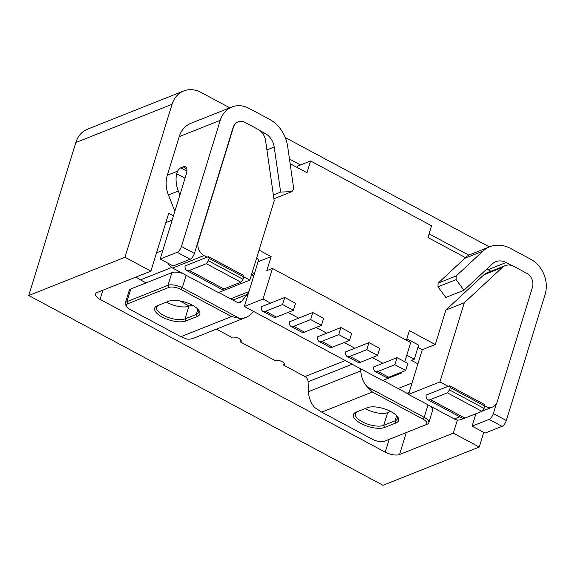 <?xml version="1.0" encoding="UTF-8"?>
<svg xmlns="http://www.w3.org/2000/svg" width="575" height="575" viewBox="0 0 575 575"><rect width="100%" height="100%" fill="white"/><g stroke="black" fill="none" stroke-linecap="round" stroke-linejoin="round"><path stroke-width="0.86" d="M483.747 432.386L479.241 447.041L383 485.286L28.75 295.507L75.807 142.55A26.817 22.08 -111.7 0 1 87.501 129.195L183.741 90.951A26.817 22.08 -111.7 0 1 200.883 92.338L229.799 107.834M479.241 447.041L453.323 433.155L399.539 454.523A10.731 4.255 -162.9 0 1 385.236 452.144L100.108 299.395L102.932 290.21M28.75 295.507L124.991 257.262L172.047 104.298A26.817 22.08 -111.7 0 1 183.741 90.951M100.108 299.395A10.731 4.255 -162.9 0 1 95.515 293.99A10.731 4.255 -162.9 0 1 97.132 292.517L150.909 271.148L124.991 257.262M146.064 282.9L140.451 279.896A26.817 22.08 -111.7 0 1 136.16 277.006M189.268 306.044L179.594 300.862M260.022 130.676L265.046 133.371A16.093 13.247 -111.7 0 1 274.189 146.992L280.636 192.064L273.362 194.961M490.957 271.292L487.995 269.711A16.093 13.247 68.3 0 0 486.723 269.107M496.412 403.65L493.357 413.562L506.323 420.505L545.122 294.371A26.817 22.08 68.3 0 0 530.761 259.268L510.456 248.393A32.186 26.493 68.3 0 0 489.886 246.725A32.186 26.493 68.3 0 0 482.964 251.11L456.183 275.971L456.097 279.63L463.932 290.26L492.365 263.875A16.093 13.247 -111.7 0 1 495.83 261.675A16.093 13.247 -111.7 0 1 506.115 262.509L511.57 265.434M280.636 192.064L291.87 191.655L293.746 188.945L287.673 146.488A32.186 26.493 68.3 0 0 269.395 119.248L249.09 108.373A26.817 22.08 68.3 0 0 231.941 106.979A26.817 22.08 68.3 0 0 220.247 120.333L181.441 246.467A5.362 2.178 -61.8 0 1 177.165 252.296L160.181 259.045L173.147 265.988L190.124 259.239A5.362 2.178 118.2 0 0 194.408 253.41L233.206 127.276A10.731 8.833 68.3 0 1 237.885 121.936L238.172 121.821A10.731 8.833 68.3 0 0 233.493 127.161L233.206 127.276M475.913 413.741L472.097 426.14L489.081 419.391A5.362 2.178 -61.8 0 0 493.357 413.562M448.141 386.335L426.089 395.097A13.412 5.448 -61.8 0 0 427.692 399.632A13.412 5.448 -61.8 0 0 430.402 399.582L447.386 392.833L449.521 389.915L450.247 387.564L449.557 385.768L448.141 386.335L439.933 381.937L464.298 302.738L502.291 267.468A13.412 11.04 -111.7 0 1 505.181 265.643A13.412 11.04 -111.7 0 1 513.748 266.34L526.7 273.276A10.731 8.833 68.3 0 1 532.45 287.32L497.26 401.681A10.731 8.833 -111.7 0 1 492.588 407.021A10.731 8.833 -111.7 0 1 485.724 406.467L484.761 405.95M464.047 418.363L461.164 419.513A10.731 8.833 -111.7 0 1 454.308 418.952L408.516 394.421L439.933 381.937M207.079 257.19L185.021 265.952A13.412 5.448 -61.8 0 0 186.623 270.494A13.412 5.448 -61.8 0 0 189.333 270.437L206.317 263.688L208.459 260.77L209.185 258.419L208.495 256.63L207.079 257.19L204.053 255.573A10.731 8.833 -111.7 0 1 198.31 241.529L233.493 127.161M167.914 263.185A10.731 8.833 -111.7 0 0 172.637 268.058L218.428 292.589L249.845 280.104L274.21 200.905L265.592 140.667A13.412 11.04 -111.7 0 0 257.981 129.317L245.029 122.382A10.731 8.833 68.3 0 0 238.172 121.821M249.845 280.104L243.699 276.805M186.623 270.494L221.188 289.009A13.412 5.448 -61.8 0 0 223.898 288.952L240.882 282.203L243.024 279.285L243.743 276.934L243.053 275.145L208.495 256.63M243.743 276.934L209.185 258.419M243.024 279.285L208.459 260.77M240.882 282.203L206.317 263.688M290.131 163.71L306.985 172.737L310.601 160.971L297.584 166.146L297.174 167.483M482.964 251.11L464.844 258.312A32.186 26.493 68.3 0 1 465.549 257.686L427.951 237.54L431.566 225.774L310.601 160.971M464.844 258.312L438.064 283.166L437.978 286.832L445.819 297.462L463.932 290.26M505.181 265.643L486.781 272.952A13.412 11.04 68.3 0 0 483.898 274.785L445.898 310.047L464.298 302.738M406.417 340.235L409.371 330.647L435.289 344.533L445.898 310.047M252.209 272.413L254.43 273.599L251.598 274.728L253.762 275.885L244.346 306.475L263.027 299.05L272.442 268.46L266.778 270.71L271.127 256.587L259.066 250.132M406.777 355.221L414.273 359.231L411.448 360.36L417.924 363.831L408.516 394.421M240.954 340.163L240.4 341.96A5.362 2.127 -162.9 0 0 241.205 341.227A5.362 2.127 -162.9 0 0 237.856 338.028A5.362 2.127 -162.9 0 0 231.761 337.331L216.43 329.123M284.158 363.307L283.604 365.103A5.362 2.127 -162.9 0 0 284.409 364.37A5.362 2.127 -162.9 0 0 281.053 361.172A5.362 2.127 -162.9 0 0 274.965 360.475L240.4 341.96M321.713 412.138L372.377 391.999L422.92 419.082A9.121 3.615 17.1 0 1 425.514 424.903A9.121 3.615 17.1 0 1 425.457 424.925L384.409 441.241A9.121 3.615 17.1 0 1 372.255 439.214L321.713 412.138L314.726 407.546A21.455 17.66 -111.7 0 1 308.444 391.697L308.092 381.757A5.362 4.413 68.3 0 0 304.987 376.56L283.604 365.103M193.739 338.143A21.455 17.66 -111.7 0 1 187.026 339.135L180.873 336.691L130.324 309.609A9.121 3.615 17.1 0 1 126.816 306.777A9.121 3.615 17.1 0 1 127.794 303.765L168.834 287.45A9.121 3.615 17.1 0 1 180.996 289.477L231.538 316.552L239.387 318.32A21.455 17.66 -111.7 0 0 246.107 317.328L193.739 338.143M253.41 311.327L252.267 312.743A21.455 17.66 -111.7 0 1 246.107 317.328M185.854 321.001A17.703 7.022 17.1 0 1 162.344 317.12A17.703 7.022 17.1 0 1 157.234 305.771A17.703 7.022 17.1 0 1 157.342 305.728L168.662 301.228A17.703 7.022 17.1 0 1 185.085 302.184A17.703 7.022 17.1 0 1 199.072 310.658A17.703 7.022 17.1 0 1 197.175 316.502L185.854 321.001L184.992 318.895A16.093 6.383 17.1 0 1 166.707 316.818A16.093 6.383 17.1 0 1 156.652 307.223A16.093 6.383 17.1 0 1 158.506 305.26M126.816 306.777L125.781 305.196A10.731 4.255 17.1 0 1 125.321 303.133A10.731 4.255 17.1 0 1 126.931 301.659L167.972 285.344A10.731 4.255 17.1 0 1 182.275 287.723L239.387 318.32M372.377 391.999L367.094 386.738L424.206 417.328A10.731 4.255 17.1 0 1 428.799 422.733A10.731 4.255 17.1 0 1 427.254 424.185A10.731 4.255 17.1 0 1 427.182 424.206L425.565 424.882M367.094 386.738A21.455 17.66 -111.7 0 1 360.805 370.882L360.733 368.827M218.744 292.459L236.735 302.098A5.362 4.413 68.3 0 0 240.163 302.378A5.362 4.413 68.3 0 0 241.701 301.228L247.2 294.422A21.455 17.66 -111.7 0 1 248.493 293.013M382.914 380.406L408.595 394.162M428.799 422.733L432.709 410.025A10.731 4.255 -162.9 0 0 430.661 406.288M365.226 408.552A16.093 6.383 -162.9 0 0 387.629 412.649L390.669 411.441M397.196 416.307A16.093 6.383 17.1 0 1 397.462 418.643A16.093 6.383 17.1 0 1 395.047 420.857L383.719 425.356A16.093 6.383 17.1 0 1 365.434 423.279A16.093 6.383 17.1 0 1 355.379 413.684A16.093 6.383 17.1 0 1 357.233 411.729M384.582 427.462A17.703 7.022 17.1 0 1 361.071 423.581A17.703 7.022 17.1 0 1 355.961 412.232A17.703 7.022 17.1 0 1 356.069 412.189L367.389 407.689A17.703 7.022 17.1 0 1 383.812 408.645A17.703 7.022 17.1 0 1 397.799 417.119A17.703 7.022 17.1 0 1 395.902 422.963L384.582 427.462L383.719 425.356L387.629 412.649M183.001 273.607A10.731 4.255 -162.9 0 0 171.882 272.636L167.972 285.344L168.834 287.45M125.321 303.133L129.231 290.425A10.731 4.255 -162.9 0 1 130.841 288.952L171.882 272.636M166.498 302.091A16.093 6.383 -162.9 0 0 188.902 306.188L191.942 304.98M198.468 309.846A16.093 6.383 17.1 0 1 198.734 312.182A16.093 6.383 17.1 0 1 196.319 314.396L184.992 318.895L188.902 306.188M289.469 159.059L300.524 164.982M429.087 233.853L468.898 255.185M253.762 275.885L258.074 261.747M179.889 194.982L178.315 190.993A26.817 22.08 -111.7 0 1 176.626 173.708L185.049 178.221M417.924 363.831L422.266 349.708L417.924 347.379M291.87 191.655L273.908 198.792M160.181 259.045L186.171 174.563A11.536 4.686 -61.8 0 0 185.531 166.815A11.536 4.686 -61.8 0 0 183.202 166.865L180.794 167.821A5.362 2.178 -61.8 0 0 177.618 171.149L176.626 173.708M174.879 211.269L168.403 194.932A26.817 22.08 -111.7 0 1 167.332 175.238L179.206 136.642A26.817 22.08 -111.7 0 1 190.9 123.294L231.941 106.979M489.886 246.725L470.918 254.258A32.186 26.493 68.3 0 0 465.283 257.543M456.183 275.971L438.064 283.166M456.097 279.63L437.978 286.832M173.485 215.812L168.719 213.26L150.909 271.148M285.257 137.54L489.411 246.912M453.323 433.155L457.377 419.966M472.097 426.14L485.056 433.083L502.04 426.334A5.362 2.178 118.2 0 0 506.323 420.505M165.837 222.633L172.155 220.124M435.289 344.533L422.266 349.708M449.557 385.768L484.121 404.283L484.811 406.079L484.085 408.43L481.943 411.348L464.959 418.097A13.412 5.448 -61.8 0 1 462.25 418.147L427.692 399.632M447.386 392.833L481.943 411.348M449.521 389.915L484.085 408.43M450.247 387.564L484.811 406.079M258.103 261.762L271.127 256.587M256.558 258.297L258.772 259.483L254.43 273.599M406.856 338.812L418.622 345.115L414.273 359.231M404.764 361.776L410.687 342.52L272.442 268.46M244.346 306.475L382.591 380.535L401.278 373.11L401.573 372.133M401.278 373.11L400.358 372.622M270.588 303.104L261.273 306.806A13.412 5.448 -61.8 0 0 262.876 311.341L273.678 317.127A13.412 5.448 -61.8 0 0 276.388 317.069L293.372 310.32L295.543 303.262L284.74 297.476L270.588 303.104L263.027 299.05M298.669 318.147L289.354 321.849A13.412 5.448 -61.8 0 0 290.957 326.384L301.753 332.17A13.412 5.448 -61.8 0 0 304.47 332.113L321.454 325.364L323.624 318.306L312.822 312.52L298.669 318.147L288.032 312.448M326.751 333.191L317.436 336.893A13.412 5.448 -61.8 0 0 319.039 341.428L329.834 347.214A13.412 5.448 -61.8 0 0 332.551 347.156L349.535 340.407L351.706 333.349L340.903 327.563L326.751 333.191L316.113 327.491M354.832 348.234L345.518 351.936A13.412 5.448 -61.8 0 0 347.12 356.471L357.916 362.257A13.412 5.448 -61.8 0 0 360.633 362.2L377.617 355.451L379.787 348.393L368.985 342.607L354.832 348.234L344.195 342.535M382.914 363.278L373.599 366.979A13.412 5.448 -61.8 0 0 375.202 371.515A13.412 5.448 -61.8 0 0 377.912 371.457L394.896 364.708L397.066 357.65L382.914 363.278L372.277 357.578M375.202 371.515L385.997 377.301A13.412 5.448 -61.8 0 0 388.714 377.243L405.698 370.494L407.869 363.436L397.066 357.65M405.698 370.494L394.896 364.708M347.12 356.471A13.412 5.448 -61.8 0 0 349.83 356.414L366.814 349.665L368.985 342.607M377.617 355.451L366.814 349.665M319.039 341.428A13.412 5.448 -61.8 0 0 321.748 341.37L338.732 334.621L340.903 327.563M349.535 340.407L338.732 334.621M290.957 326.384A13.412 5.448 -61.8 0 0 293.667 326.327L310.651 319.578L312.822 312.52M321.454 325.364L310.651 319.578M262.876 311.341A13.412 5.448 -61.8 0 0 265.585 311.283L282.569 304.534L284.74 297.476M293.372 310.32L282.569 304.534M385.236 452.144L389.174 439.343M263.127 134.133L265.046 133.371M506.115 262.509L487.995 269.711M454.308 418.952L459.727 416.796M484.545 406.935L485.724 406.467M172.637 268.058L204.053 255.573M223.898 288.952L189.333 270.437M398.094 388.542L412.023 383.007M140.451 279.896L171.688 267.483M304.987 376.56L345.28 360.547M180.873 336.691L231.538 316.552M186.106 275.274L182.275 287.723L180.996 289.477M428.037 404.879L424.206 417.328L422.92 419.082M308.444 391.697L360.805 370.882M308.092 381.757L352.173 364.241M395.902 422.963L395.047 420.857L396.635 415.682M130.841 288.952L126.931 301.659L127.794 303.765M197.175 316.502L196.319 314.396L197.908 309.221M238.251 302.601L241.701 301.228M232.968 300.078L247.2 294.422M274.189 146.992L266.915 149.881M181.441 246.467L194.408 253.41M177.165 252.296L190.124 259.239M167.332 175.238L177.618 171.149M179.206 136.642L220.247 120.333M489.081 419.391L502.04 426.334M183.202 166.865L186.789 168.784M180.794 167.821L186.882 171.084M168.403 194.932L178.315 190.993M156.551 252.806L162.876 250.298M399.539 454.523L406.302 432.537M75.807 142.55L172.047 104.298M483.898 274.785L502.291 267.468M430.402 399.582L464.959 418.097M388.714 377.243L377.912 371.457M360.633 362.2L349.83 356.414M332.551 347.156L321.748 341.37M304.47 332.113L293.667 326.327M276.388 317.069L265.585 311.283M482.044 411.211L492.588 407.021M425.514 424.903L427.254 424.185M248.925 291.597L230.676 298.849M409.148 392.351L406.892 393.25"/></g></svg>
